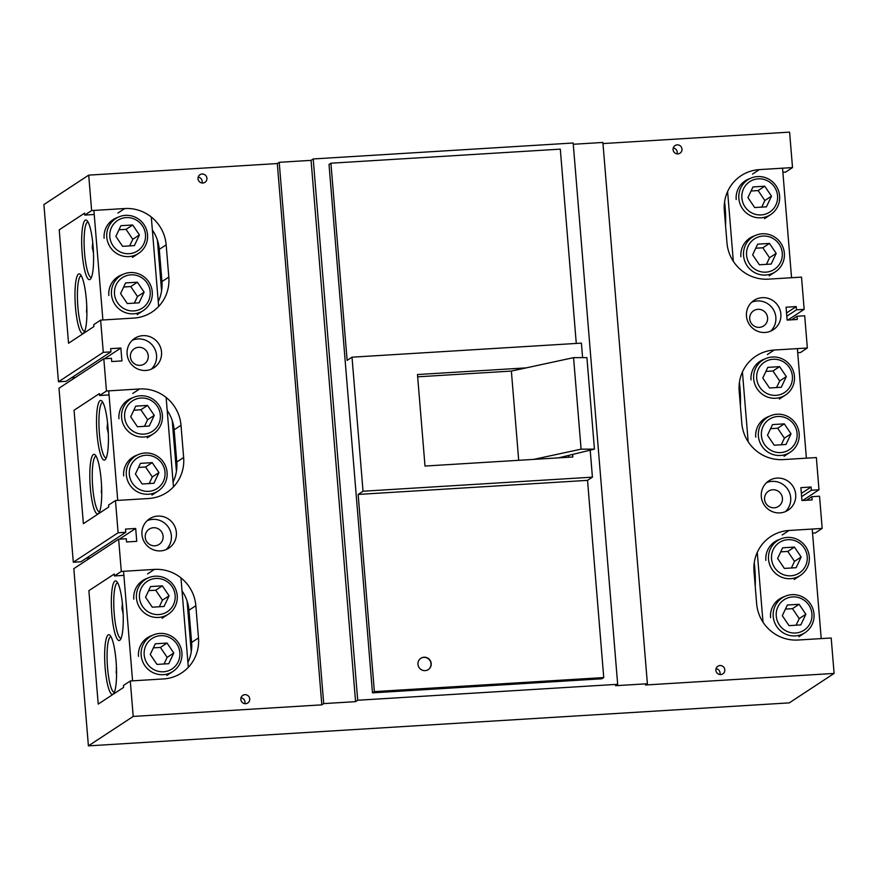 <?xml version="1.0" encoding="UTF-8"?>
<svg xmlns="http://www.w3.org/2000/svg" width="878" height="878" viewBox="0 0 878 878"><rect width="100%" height="100%" fill="white"/><g stroke="black" fill="none" stroke-linecap="round" stroke-linejoin="round"><path stroke-width="1.32" d="M774.253 507.791A9.098 8.89 -123.3 0 1 768.513 491.164A9.098 8.89 -123.3 0 1 781.958 495.96A9.098 8.89 -123.3 0 1 774.253 507.791M759.415 327.362A9.098 8.89 -123.3 0 1 753.675 310.724A9.098 8.89 -123.3 0 1 767.12 315.531A9.098 8.89 -123.3 0 1 759.415 327.362M154.923 545.787A9.098 8.89 -123.3 0 1 149.183 529.149A9.098 8.89 -123.3 0 1 162.628 533.956A9.098 8.89 -123.3 0 1 154.923 545.787M140.085 365.347A9.098 8.89 -123.3 0 1 134.345 348.72A9.098 8.89 -123.3 0 1 147.789 353.527A9.098 8.89 -123.3 0 1 140.085 365.347M779.916 512.895A17.56 17.132 -123.3 0 1 768.843 480.826A17.56 17.132 -123.3 0 1 794.777 490.089A17.56 17.132 -123.3 0 1 779.916 512.895M785.492 511.578A17.56 17.132 56.7 0 0 766.505 482.68M765.078 332.466A17.56 17.132 -123.3 0 1 754.015 300.397A17.56 17.132 -123.3 0 1 779.938 309.66A17.56 17.132 -123.3 0 1 765.078 332.466M770.654 331.149A17.56 17.132 56.7 0 0 751.667 302.251M160.586 550.89A17.56 17.132 -123.3 0 1 149.512 518.821A17.56 17.132 -123.3 0 1 175.446 528.084A17.56 17.132 -123.3 0 1 160.586 550.89M166.161 549.573A17.56 17.132 56.7 0 0 147.175 520.676M145.759 370.461A17.56 17.132 -123.3 0 1 134.685 338.381A17.56 17.132 -123.3 0 1 160.608 347.655A17.56 17.132 -123.3 0 1 145.759 370.461M151.334 369.144A17.56 17.132 56.7 0 0 132.337 340.247M677.915 153.88A4.555 4.445 -123.3 0 1 675.039 145.561A4.555 4.445 -123.3 0 1 681.756 147.965A4.555 4.445 -123.3 0 1 677.915 153.88M720.717 674.556A4.555 4.445 -123.3 0 1 717.842 666.237A4.555 4.445 -123.3 0 1 724.569 668.641A4.555 4.445 -123.3 0 1 720.717 674.556M202.84 183.019A4.555 4.445 -123.3 0 1 199.964 174.711A4.555 4.445 -123.3 0 1 206.692 177.115A4.555 4.445 -123.3 0 1 202.84 183.019M245.642 703.695A4.555 4.445 -123.3 0 1 242.778 695.387A4.555 4.445 -123.3 0 1 249.495 697.78A4.555 4.445 -123.3 0 1 245.642 703.695M425.15 670.627A6.761 6.596 -123.3 0 1 420.88 658.28A6.761 6.596 -123.3 0 1 430.868 661.847A6.761 6.596 -123.3 0 1 425.15 670.627M428.19 669.662A6.761 6.596 56.7 0 0 423.811 657.381A6.761 6.596 56.7 0 0 420.771 658.357M782.166 534.987L789.048 530.466A39.016 38.072 -123.3 0 0 770.796 536.524A39.016 38.072 -123.3 0 0 753.993 571.479L756.649 603.702A39.016 38.072 -123.3 0 0 798.058 640.018L831.192 637.988L834.1 673.426L789.289 702.872L88.404 745.872L73.829 568.659L118.64 539.213L126.289 538.741L126.553 541.967L136.748 541.342L135.695 528.457L119.386 539.169M90.138 557.947L86.384 558.178M73.302 562.216L118.113 532.77L125.763 532.298L80.952 561.744L73.302 562.216L59.002 388.23L103.813 358.784L111.451 358.312L111.725 361.538L121.921 360.913L120.857 348.017L104.548 358.74M75.31 377.507L71.546 377.738M58.464 381.787L103.286 352.341L110.924 351.869L66.113 381.315L58.464 381.787L43.9 204.574L88.711 175.128L277.316 163.56L279.215 162.309L311.064 160.356L313.205 158.951L573.169 143.004L617.673 684.302L357.708 700.249L355.568 701.654L323.708 703.607L321.82 704.847L133.215 716.426L130.295 680.977L123.425 685.498L123.578 687.43L98.215 704.101L88.887 590.685L114.261 574.014L114.414 575.946L121.296 571.435L118.64 539.213M801.636 496.63L811.36 490.242L818.998 489.77L816.353 457.559L783.22 459.589A39.016 38.072 -123.3 0 1 741.811 423.262L739.166 391.05A39.016 38.072 -123.3 0 1 755.969 356.095A39.016 38.072 -123.3 0 1 774.209 350.037L807.343 348.006L804.698 315.784L797.048 316.256L797.312 319.471L787.116 320.097L786.062 307.212L796.258 306.587L786.534 312.974M786.798 316.201L796.522 309.813L804.171 309.341L787.862 320.053M752.501 174.129L759.382 169.608A39.016 38.072 -123.3 0 0 741.131 175.666A39.016 38.072 -123.3 0 0 724.328 210.61L726.973 242.833A39.016 38.072 -123.3 0 0 768.382 279.149L801.515 277.119L804.171 309.341M602.988 143.575L789.596 132.128L792.516 167.577L785.634 172.088L782.88 172.264M834.1 673.426L645.495 684.994L647.393 683.753L602.89 142.456L573.268 144.277M103.286 352.341L100.63 320.119L93.759 324.64L93.913 326.572L68.55 343.243L59.221 229.827L84.595 213.156L84.749 215.088L91.63 210.566L88.711 175.128M110.924 351.869L110.661 348.643L120.857 348.017M118.113 532.77L115.468 500.548L108.587 505.069L108.751 507.001L83.377 523.672L74.059 410.256L99.423 393.585L99.587 395.517L106.457 391.006L103.813 358.784M125.763 532.298L125.499 529.083L135.695 528.457M88.404 745.872L133.215 716.426M647.393 683.753L615.533 685.707L617.673 684.302M806.454 500.262L811.887 496.685L819.536 496.213L822.181 528.435L815.3 532.957L812.545 533.122M811.887 496.685L812.15 499.911L801.954 500.537L800.901 487.641L811.085 487.016L801.373 493.403M818.998 489.77L802.69 500.493M807.343 348.006L800.473 352.528L797.707 352.693M797.048 316.256L791.616 319.822M789.048 530.466L822.181 528.435M811.085 487.016L811.36 490.242M796.258 306.587L796.522 309.813M759.382 169.608L792.516 167.577M121.296 571.435L154.429 569.405A39.016 38.072 -123.3 0 1 195.838 605.721L198.483 637.944A39.016 38.072 -123.3 0 1 181.68 672.888A39.016 38.072 -123.3 0 1 163.429 678.946L130.295 680.977M321.82 704.847L277.316 163.56M91.63 210.566L124.753 208.536A39.016 38.072 -123.3 0 1 166.161 244.852L168.817 277.075A39.016 38.072 -123.3 0 1 152.015 312.03A39.016 38.072 -123.3 0 1 133.763 318.088L100.63 320.119M106.457 391.006L139.591 388.965A39.016 38.072 -123.3 0 1 181 425.292L183.645 457.504A39.016 38.072 -123.3 0 1 166.842 492.459A39.016 38.072 -123.3 0 1 148.601 498.517L115.468 500.548M323.708 703.607L279.215 162.309M355.568 701.654L311.064 160.356M357.708 700.249L313.205 158.951M590.203 450.162L592.42 477.16L587.536 480.365L603.746 677.553L601.847 678.793L372.47 692.863L329.02 164.46L330.918 163.209L560.307 149.139L576.275 343.43M84.749 215.088L94.22 214.506M161.585 290.947L157.403 240.155M99.587 395.517L109.059 394.935M176.423 471.376L172.242 420.584M114.414 575.946L123.886 575.364M191.25 651.816L187.08 601.024M677.092 153.859A4.555 4.445 56.7 0 0 673.239 147.998M719.894 674.524A4.555 4.445 56.7 0 0 716.053 668.674M195.838 605.721L188.957 610.232L191.613 642.455L198.483 637.944M188.957 610.232A39.016 38.072 56.7 0 0 182.031 590.905M173.087 482.011A39.016 38.072 56.7 0 0 176.774 462.026L183.645 457.504M181 425.292L174.129 429.803L176.774 462.026M174.129 429.803A39.016 38.072 56.7 0 0 167.204 410.476M158.249 301.571A39.016 38.072 56.7 0 0 161.936 281.597L168.817 277.075M166.161 244.852L159.291 249.374L161.936 281.597M159.291 249.374A39.016 38.072 56.7 0 0 152.366 230.047M187.914 662.44A39.016 38.072 56.7 0 0 191.613 642.455M202.017 182.997A4.555 4.445 56.7 0 0 198.176 177.147M244.83 703.673A4.555 4.445 56.7 0 0 240.978 697.812M372.47 692.863L374.368 691.623L358.147 494.435L363.031 491.23L352.012 357.192L581.401 343.122L582.597 357.642M352.012 357.192L347.128 360.397L330.918 163.209M603.746 677.553L374.368 691.623M587.536 480.365L358.147 494.435M592.42 477.16L363.031 491.23M572.621 454.431L572.829 456.988L425.007 466.053L417.478 374.544L526.185 367.882M558.507 457.866L594.439 449.13L586.91 357.631L573.564 357.653L511.369 371.076L417.665 376.827M568.801 457.229L568.648 455.397M594.439 449.13L581.093 449.163L533.703 459.381M511.369 371.076L518.7 460.302M573.564 357.653L581.093 449.163M724.921 204.892A15.87 15.486 56.7 0 0 724.46 209.787M725.162 207.57A15.87 15.486 56.7 0 0 725.415 211.269M724.591 201.896A29.885 5.696 86.5 0 1 725.151 207.493A29.885 5.696 86.5 0 1 725.546 225.47M724.8 203.784L724.361 208.58L725.426 213.749M736.192 199.515A20.809 20.304 -123.3 0 1 749.999 178.552M740.9 256.738A20.809 20.304 -123.3 0 1 754.707 235.776M733.328 261.315L727.599 191.547M791.55 277.733L782.539 168.181M757.549 176.577A20.809 20.304 -123.3 0 1 770.664 214.583A20.809 20.304 -123.3 0 1 739.934 203.597A20.809 20.304 -123.3 0 1 757.549 176.577M758.23 178.838A18.208 17.769 -123.3 0 1 777.557 195.783A18.208 17.769 -123.3 0 1 761.204 214.923A18.208 17.769 -123.3 0 1 741.877 197.978A18.208 17.769 -123.3 0 1 758.23 178.838M747.815 179.803L741.647 183.853A20.809 20.304 56.7 0 0 741.526 183.93M747.946 197.605L752.984 186.937L764.749 186.213L771.488 196.156L766.45 206.835L754.674 207.548L747.946 197.605M764.749 186.213L758.12 190.57L751.063 191.009M761.731 207.12L764.848 200.524L771.488 196.156M764.848 200.524L758.12 190.57M762.247 233.789A20.809 20.304 -123.3 0 1 775.373 271.807A20.809 20.304 -123.3 0 1 744.643 260.821A20.809 20.304 -123.3 0 1 762.247 233.789M762.938 236.061A18.208 17.769 -123.3 0 1 782.265 253.007A18.208 17.769 -123.3 0 1 765.901 272.147A18.208 17.769 -123.3 0 1 746.574 255.202A18.208 17.769 -123.3 0 1 762.938 236.061M752.523 237.027L746.355 241.077A20.809 20.304 56.7 0 0 746.234 241.154M752.644 254.829L757.681 244.15L769.457 243.436L776.196 253.38L771.158 264.058L759.382 264.772L752.644 254.829M769.457 243.436L762.817 247.794L755.76 248.233M766.439 264.344L769.556 257.748L776.196 253.38M769.556 257.748L762.817 247.794M739.748 385.321A15.87 15.486 56.7 0 0 739.298 390.216M739.989 387.999A15.87 15.486 56.7 0 0 740.253 391.698M739.419 382.325A29.885 5.696 86.5 0 1 739.989 387.922A29.885 5.696 86.5 0 1 740.384 405.899M739.638 384.213L739.199 389.009L740.264 394.178M751.03 379.944A20.809 20.304 -123.3 0 1 764.837 358.992M755.728 437.167A20.809 20.304 -123.3 0 1 769.534 416.216M748.166 441.755L742.426 371.976M806.377 458.162L797.378 348.621M772.377 357.006A20.809 20.304 -123.3 0 1 785.503 395.012A20.809 20.304 -123.3 0 1 754.773 384.037A20.809 20.304 -123.3 0 1 772.377 357.006M773.068 359.267A18.208 17.769 -123.3 0 1 792.395 376.223A18.208 17.769 -123.3 0 1 776.031 395.352A18.208 17.769 -123.3 0 1 756.704 378.407A18.208 17.769 -123.3 0 1 773.068 359.267M762.653 360.232L756.485 364.282A20.809 20.304 56.7 0 0 756.364 364.37M762.773 378.034L767.811 367.366L779.587 366.642L786.326 376.585L781.288 387.264L769.512 387.988L762.773 378.034M779.587 366.642L772.947 370.999L765.89 371.438M776.569 387.549L779.686 380.953L786.326 376.585M779.686 380.953L772.947 370.999M777.085 414.229A20.809 20.304 -123.3 0 1 790.211 452.236A20.809 20.304 -123.3 0 1 759.481 441.25A20.809 20.304 -123.3 0 1 777.085 414.229M777.765 416.49A18.208 17.769 -123.3 0 1 797.092 433.436A18.208 17.769 -123.3 0 1 780.74 452.576A18.208 17.769 -123.3 0 1 761.413 435.631A18.208 17.769 -123.3 0 1 777.765 416.49M767.35 417.456L761.193 421.506A20.809 20.304 56.7 0 0 761.061 421.594M767.482 435.258L772.519 424.59L784.295 423.865L791.023 433.809L785.986 444.487L774.22 445.212L767.482 435.258M784.295 423.865L777.656 428.223L770.599 428.662M781.277 444.773L784.383 438.177L791.023 433.809M784.383 438.177L777.656 428.223M754.586 565.761A15.87 15.486 56.7 0 0 754.125 570.645M754.828 568.439A15.87 15.486 56.7 0 0 755.08 572.127M754.257 562.754A29.885 5.696 86.5 0 1 754.817 568.351A29.885 5.696 86.5 0 1 755.212 586.339M754.465 564.642L754.026 569.438L755.091 574.607M765.857 560.373A20.809 20.304 -123.3 0 1 779.664 539.421M770.566 617.596A20.809 20.304 -123.3 0 1 784.372 596.645M763.004 622.184L757.264 552.405M821.215 638.591L812.205 529.05M787.215 537.435A20.809 20.304 -123.3 0 1 800.341 575.441A20.809 20.304 -123.3 0 1 769.611 564.466A20.809 20.304 -123.3 0 1 787.215 537.435M787.895 539.696A18.208 17.769 -123.3 0 1 807.222 556.652A18.208 17.769 -123.3 0 1 790.869 575.792A18.208 17.769 -123.3 0 1 771.542 558.836A18.208 17.769 -123.3 0 1 787.895 539.696M777.48 540.661L771.323 544.711A20.809 20.304 56.7 0 0 771.191 544.799M777.612 558.463L782.649 547.795L794.425 547.071L801.153 557.025L796.116 567.693L784.35 568.417L777.612 558.463M794.425 547.071L787.785 551.439L780.729 551.867M791.396 567.978L794.513 561.382L801.153 557.025M794.513 561.382L787.785 551.439M791.923 594.658A20.809 20.304 -123.3 0 1 805.038 632.665A20.809 20.304 -123.3 0 1 774.308 621.69A20.809 20.304 -123.3 0 1 791.923 594.658M792.604 596.919A18.208 17.769 -123.3 0 1 811.93 613.876A18.208 17.769 -123.3 0 1 795.567 633.005A18.208 17.769 -123.3 0 1 776.251 616.06A18.208 17.769 -123.3 0 1 792.604 596.919M782.188 597.885L776.02 601.935A20.809 20.304 56.7 0 0 775.9 602.023M782.32 615.687L787.357 605.019L799.123 604.294L805.861 614.249L800.824 624.916L789.048 625.641L782.32 615.687M799.123 604.294L792.483 608.663L785.437 609.091M796.105 625.202L799.221 618.606L805.861 614.249M799.221 618.606L792.483 608.663M92.848 243.667A15.87 15.486 56.7 0 0 92.388 248.562M93.09 246.345A15.87 15.486 56.7 0 0 93.342 250.043M86.845 308.562A15.87 15.486 56.7 0 0 86.549 312.195M82.181 253.424A29.885 5.696 86.5 0 1 86.944 220.521A29.885 5.696 86.5 0 1 93.079 246.268A29.885 5.696 86.5 0 1 90.533 279.039A29.885 5.696 86.5 0 1 82.181 253.424M87.998 221.947A27.833 5.301 -93.5 0 0 87.943 221.947A27.833 5.301 -93.5 0 0 84.573 253.062A27.833 5.301 -93.5 0 0 91.345 277.503A27.833 5.301 -93.5 0 0 91.411 277.503M75.486 307.278A29.885 5.696 86.5 0 1 80.249 274.364A29.885 5.696 86.5 0 1 86.384 300.111A29.885 5.696 86.5 0 1 83.838 332.894A29.885 5.696 86.5 0 1 75.486 307.278M81.303 275.791A27.833 5.301 -93.5 0 0 81.248 275.791A27.833 5.301 -93.5 0 0 77.879 306.905A27.833 5.301 -93.5 0 0 84.65 331.346A27.833 5.301 -93.5 0 0 84.716 331.346M92.728 242.558L92.289 247.355L93.353 252.524M104.12 238.289A20.809 20.304 -123.3 0 1 117.926 217.327M108.828 295.513A20.809 20.304 -123.3 0 1 122.635 274.551M86.659 306.367L86.9 313.819M102.891 319.976L93.891 210.435M158.644 306.455L151.29 217.009M125.477 215.351A20.809 20.304 -123.3 0 1 138.592 253.358A20.809 20.304 -123.3 0 1 107.862 242.372A20.809 20.304 -123.3 0 1 125.477 215.351M126.158 217.612A18.208 17.769 -123.3 0 1 145.485 234.558A18.208 17.769 -123.3 0 1 129.132 253.698A18.208 17.769 -123.3 0 1 109.805 236.753A18.208 17.769 -123.3 0 1 126.158 217.612M115.742 218.578L109.574 222.628A20.809 20.304 56.7 0 0 109.454 222.705M115.874 236.38L120.912 225.701L132.677 224.987L139.415 234.931L134.378 245.61L122.602 246.323L115.874 236.38M132.677 224.987L126.048 229.345L118.991 229.784M129.659 245.895L132.776 239.299L139.415 234.931M132.776 239.299L126.048 229.345M130.174 272.564A20.809 20.304 -123.3 0 1 143.301 310.582A20.809 20.304 -123.3 0 1 112.571 299.596A20.809 20.304 -123.3 0 1 130.174 272.564M130.866 274.836A18.208 17.769 -123.3 0 1 150.193 291.781A18.208 17.769 -123.3 0 1 133.829 310.922A18.208 17.769 -123.3 0 1 114.502 293.976A18.208 17.769 -123.3 0 1 130.866 274.836M120.451 275.802L114.283 279.852A20.809 20.304 56.7 0 0 114.162 279.928M120.571 293.603L125.609 282.925L137.385 282.211L144.124 292.154L139.086 302.822L127.31 303.547L120.571 293.603M137.385 282.211L130.745 286.568L123.688 287.007M134.367 303.119L137.484 296.523L144.124 292.154M137.484 296.523L130.745 286.568M107.676 424.096A15.87 15.486 56.7 0 0 107.226 428.991M107.917 426.774A15.87 15.486 56.7 0 0 108.181 430.472M101.683 488.991A15.87 15.486 56.7 0 0 101.376 492.635M97.019 433.864A29.885 5.696 86.5 0 1 101.771 400.95A29.885 5.696 86.5 0 1 107.917 426.697A29.885 5.696 86.5 0 1 105.36 459.479A29.885 5.696 86.5 0 1 97.019 433.864M102.836 402.376A27.833 5.301 -93.5 0 0 102.781 402.376A27.833 5.301 -93.5 0 0 99.401 433.491A27.833 5.301 -93.5 0 0 106.183 457.932A27.833 5.301 -93.5 0 0 106.238 457.932M90.324 487.707A29.885 5.696 86.5 0 1 95.076 454.793A29.885 5.696 86.5 0 1 101.222 480.54A29.885 5.696 86.5 0 1 98.665 513.323A29.885 5.696 86.5 0 1 90.324 487.707M96.141 456.22A27.833 5.301 -93.5 0 0 96.086 456.22A27.833 5.301 -93.5 0 0 92.717 487.334A27.833 5.301 -93.5 0 0 99.488 511.775A27.833 5.301 -93.5 0 0 99.543 511.775M107.566 422.987L107.127 427.784L108.192 432.953M118.958 418.718A20.809 20.304 -123.3 0 1 132.765 397.767M123.655 475.942A20.809 20.304 -123.3 0 1 137.462 454.991M101.497 486.796L101.738 494.248M117.729 500.405L108.718 390.864M173.482 486.895L166.129 397.438M140.304 395.78A20.809 20.304 -123.3 0 1 153.43 433.787A20.809 20.304 -123.3 0 1 122.7 422.812A20.809 20.304 -123.3 0 1 140.304 395.78M140.996 398.041A18.208 17.769 -123.3 0 1 160.323 414.998A18.208 17.769 -123.3 0 1 143.959 434.127A18.208 17.769 -123.3 0 1 124.632 417.182A18.208 17.769 -123.3 0 1 140.996 398.041M130.581 399.007L124.413 403.057A20.809 20.304 56.7 0 0 124.292 403.145M130.701 416.809L135.739 406.141L147.515 405.416L154.254 415.36L149.216 426.039L137.44 426.763L130.701 416.809M147.515 405.416L140.875 409.774L133.818 410.213M144.497 426.324L147.614 419.728L154.254 415.36M147.614 419.728L140.875 409.774M145.013 453.004A20.809 20.304 -123.3 0 1 158.139 491.011A20.809 20.304 -123.3 0 1 127.409 480.025A20.809 20.304 -123.3 0 1 145.013 453.004M145.704 455.265A18.208 17.769 -123.3 0 1 165.02 472.21A18.208 17.769 -123.3 0 1 148.667 491.351A18.208 17.769 -123.3 0 1 129.34 474.405A18.208 17.769 -123.3 0 1 145.704 455.265M135.278 456.231L129.121 460.281A20.809 20.304 56.7 0 0 128.989 460.368M135.41 474.032L140.447 463.364L152.223 462.64L158.951 472.584L153.913 483.262L142.148 483.987L135.41 474.032M152.223 462.64L145.583 466.997L138.526 467.436M149.205 483.548L152.311 476.952L158.951 472.584M152.311 476.952L145.583 466.997M122.514 604.536A15.87 15.486 56.7 0 0 122.053 609.42M122.755 607.214A15.87 15.486 56.7 0 0 123.008 610.901M116.522 669.42A15.87 15.486 56.7 0 0 116.214 673.064M111.857 614.293A29.885 5.696 86.5 0 1 116.609 581.379A29.885 5.696 86.5 0 1 122.744 607.126A29.885 5.696 86.5 0 1 120.198 639.908A29.885 5.696 86.5 0 1 111.857 614.293M117.663 582.805A27.833 5.301 -93.5 0 0 117.608 582.805A27.833 5.301 -93.5 0 0 114.239 613.92A27.833 5.301 -93.5 0 0 121.021 638.361A27.833 5.301 -93.5 0 0 121.076 638.361M105.162 668.136A29.885 5.696 86.5 0 1 109.915 635.222A29.885 5.696 86.5 0 1 116.05 660.98A29.885 5.696 86.5 0 1 113.503 693.752A29.885 5.696 86.5 0 1 105.162 668.136M110.968 636.649A27.833 5.301 -93.5 0 0 110.913 636.649A27.833 5.301 -93.5 0 0 107.544 667.763A27.833 5.301 -93.5 0 0 114.327 692.215A27.833 5.301 -93.5 0 0 114.381 692.204M122.393 603.416L121.954 608.213L123.019 613.382M133.785 599.147A20.809 20.304 -123.3 0 1 147.592 578.196M138.494 656.371A20.809 20.304 -123.3 0 1 152.3 635.42M116.324 667.225L116.565 674.677M132.567 680.845L123.557 571.293M188.32 667.324L180.967 577.878M155.143 576.209A20.809 20.304 -123.3 0 1 168.269 614.216A20.809 20.304 -123.3 0 1 137.539 603.241A20.809 20.304 -123.3 0 1 155.143 576.209M155.823 578.47A18.208 17.769 -123.3 0 1 175.15 595.427A18.208 17.769 -123.3 0 1 158.797 614.567A18.208 17.769 -123.3 0 1 139.47 597.611A18.208 17.769 -123.3 0 1 155.823 578.47M145.408 579.436L139.251 583.486A20.809 20.304 56.7 0 0 139.119 583.574M145.539 597.238L150.577 586.57L162.353 585.845L169.081 595.8L164.043 606.468L152.278 607.192L145.539 597.238M162.353 585.845L155.713 590.214L148.656 590.642M159.324 606.753L162.441 600.157L169.081 595.8M162.441 600.157L155.713 590.214M159.851 633.433A20.809 20.304 -123.3 0 1 172.966 671.44A20.809 20.304 -123.3 0 1 142.236 660.465A20.809 20.304 -123.3 0 1 159.851 633.433M160.531 635.694A18.208 17.769 -123.3 0 1 179.858 652.65A18.208 17.769 -123.3 0 1 163.495 671.78A18.208 17.769 -123.3 0 1 144.179 654.834A18.208 17.769 -123.3 0 1 160.531 635.694M150.116 636.66L143.948 640.71A20.809 20.304 56.7 0 0 143.827 640.797M150.248 654.461L155.285 643.793L167.05 643.069L173.789 653.023L168.752 663.691L156.975 664.416L150.248 654.461M167.05 643.069L160.411 647.437L153.365 647.865M164.032 663.977L167.149 657.381L173.789 653.023M167.149 657.381L160.411 647.437M117.882 213.058L124.753 208.536M132.721 393.487L139.591 388.965M147.548 573.916L154.429 569.405M767.339 354.558L774.209 350.037M764.508 218.633L770.664 214.583M769.205 275.857L775.373 271.807M779.335 399.062L785.503 395.012M784.043 456.286L790.211 452.236M794.173 579.502L800.341 575.441M798.881 636.715L805.038 632.665M132.435 257.408L138.592 253.358M137.133 314.631L143.301 310.582M147.263 437.837L153.43 433.787M151.971 495.06L158.139 491.011M162.101 618.266L168.269 614.216M166.809 675.489L172.966 671.44"/></g></svg>
